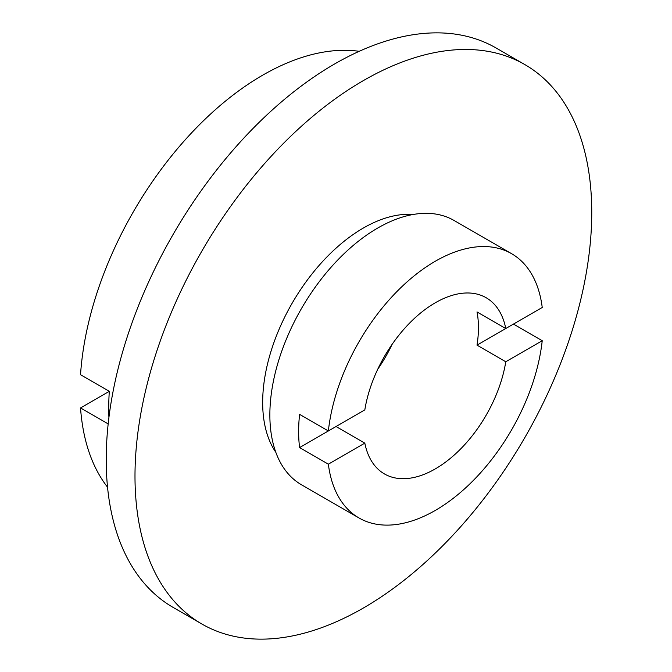 <?xml version="1.0" encoding="UTF-8"?>
<svg xmlns="http://www.w3.org/2000/svg" width="672" height="672" viewBox="0 0 672 672"><rect width="100%" height="100%" fill="white"/><g stroke="black" fill="none" stroke-linecap="round" stroke-linejoin="round"><path stroke-width="1.01" d="M359.008 517.978L301.459 484.756A152.586 88.099 120 0 1 278.074 362.485A152.586 88.099 120 0 1 377.756 228.026A152.586 88.099 120 0 1 454.045 220.466L511.594 253.688A152.586 88.099 120 0 1 542.228 307.482L505.772 328.532A101.724 58.733 120 0 0 486.158 297.738A101.724 58.733 120 0 0 435.296 302.778A101.724 58.733 120 0 0 364.82 409.912L328.364 430.962L299.594 414.347A152.586 88.099 120 0 0 299.594 447.569L328.364 464.184A152.586 88.099 120 0 0 359.008 517.978A152.586 88.099 120 0 0 435.296 510.418A152.586 88.099 120 0 0 542.228 340.712L513.458 324.097L477.002 345.148L505.772 361.754L542.228 340.712M505.772 328.532L477.002 311.926A101.724 58.733 -60 0 1 477.002 345.148M328.364 464.184L364.82 443.134A101.724 58.733 120 0 0 384.434 473.928A101.724 58.733 120 0 0 435.296 468.896A101.724 58.733 120 0 0 505.772 361.754M377.748 369.23A101.724 58.733 120 0 0 392.146 344.299M108.914 417.564A258.384 149.176 -60 0 1 109.301 391.322L80.531 407.929A258.384 149.176 120 0 0 107.545 487.192M359.192 51.316A258.384 149.176 120 0 0 262.668 75.197A258.384 149.176 120 0 0 80.531 374.707L109.301 391.322M80.531 407.929L108.184 423.898M524.857 64.596L496.079 47.989A322.98 186.472 120 0 0 334.597 63.983A322.98 186.472 120 0 0 123.598 348.592A322.98 186.472 120 0 0 173.107 607.404L201.877 624.011A322.98 186.472 120 0 0 363.367 608.017A322.98 186.472 120 0 0 574.358 323.408A322.98 186.472 120 0 0 524.857 64.596A322.98 186.472 120 0 0 363.367 80.598A322.98 186.472 120 0 0 152.376 365.207A322.98 186.472 120 0 0 201.877 624.011M413.146 214.486A142.414 82.228 120 0 0 363.367 228.026A142.414 82.228 120 0 0 275.831 452.323M511.594 253.688A152.586 88.099 120 0 0 435.296 261.248A152.586 88.099 120 0 0 328.364 430.962M364.82 443.134L336.05 426.527L299.594 447.569"/></g></svg>
